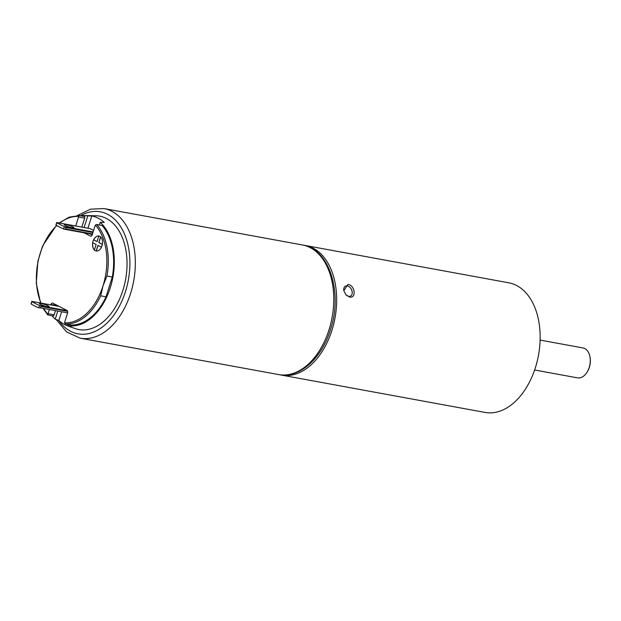 <?xml version="1.0" encoding="UTF-8"?>
<svg xmlns="http://www.w3.org/2000/svg" width="621" height="621" viewBox="0 0 621 621"><rect width="100%" height="100%" fill="white"/><g stroke="black" fill="none" stroke-linecap="round" stroke-linejoin="round"><path stroke-width="0.93" d="M102.286 244.294L98.817 242.508L100.579 236.911A7.599 4.875 -79.6 0 0 98.848 236.003A7.599 4.875 -79.6 0 0 98.801 235.996L97.039 241.592L93.569 239.807A7.599 4.875 -79.6 0 0 92.661 242.679L96.131 244.464L94.369 250.053A7.599 4.875 -79.6 0 0 96.1 250.962A7.599 4.875 -79.6 0 0 96.146 250.969A7.599 4.875 -79.6 0 0 96.177 250.977A7.599 4.875 -79.6 0 0 96.224 250.985A7.599 4.875 -79.6 0 0 101.456 247.181L101.378 247.166A7.599 4.875 -79.6 0 0 101.922 245.776A7.599 4.875 -79.6 0 0 102.286 244.294L98.894 242.524L100.656 236.927A7.599 4.875 -79.6 0 0 98.918 236.019A7.599 4.875 -79.6 0 0 98.886 236.011M101.456 247.181A7.599 4.875 -79.6 0 0 101.999 245.792A7.599 4.875 -79.6 0 0 102.356 244.309A7.599 4.875 -79.6 0 0 100.656 236.927L100.579 236.911M101.378 247.166L97.908 245.38L96.224 250.985M98.817 242.508L100.656 236.927M97.047 241.546L93.724 239.838A7.599 4.875 -79.6 0 1 98.801 236.003A7.599 4.875 -79.6 0 0 93.647 239.822L97.047 241.569L93.569 239.807M81.832 227.107L84.666 218.142A2.026 1.304 100.4 0 0 84.728 216.558L79.379 215.58L78.665 216.45A2.026 1.304 100.4 0 1 78.541 217.016L75.715 225.99M48.073 313.667A2.026 1.304 100.4 0 1 47.848 314.187L48.027 315.01L53.383 315.988A2.026 1.304 100.4 0 0 54.19 314.793L48.073 313.667L49.261 309.902M106.921 276.05L112.277 277.036A54.741 35.118 -79.6 0 0 102.077 225.493L96.721 224.515A54.741 35.118 100.4 0 1 106.921 276.05L103.032 285.807L100.68 295.837A54.741 35.118 100.4 0 1 65.368 323.945L64.553 322.788A2.026 1.304 100.4 0 1 64.677 322.221L67.58 312.984A2.026 1.304 -79.6 0 0 66.998 310.461L52.769 303.133A2.026 1.304 -79.6 0 0 52.537 303.056A2.026 1.304 -79.6 0 0 50.984 304.437L50.837 304.888M84.076 232.821L90.449 236.104A2.026 1.304 -79.6 0 0 90.682 236.182A2.026 1.304 -79.6 0 0 92.234 234.8L95.145 225.57A2.026 1.304 100.4 0 1 95.37 225.05L96.721 224.515M102.356 244.309L98.894 242.524L100.718 236.989M92.739 242.71A7.599 4.875 -79.6 0 0 94.384 250.007M100.68 295.837L106.036 296.822L112.277 277.036M65.368 323.945L70.724 324.923A54.741 35.118 -79.6 0 0 106.036 296.822M40.567 303.009L36.266 283.316L37.865 261.379L42.244 247.119L43.944 243.711M57.155 305.392A2.026 1.304 -79.6 0 0 57.101 305.555L56.961 306.013M55.378 311.028L54.19 314.793M90.2 233.946L92.18 234.963M43.975 308.932A53.724 34.465 -79.6 0 0 47.848 314.187L48.027 315.01M79.379 215.58L69.11 217.171L59.166 222.955M102.364 244.286L98.972 242.539M96.302 251L98.048 245.45M92.808 242.749A7.599 4.875 -79.6 0 0 94.4 249.96M72.09 227.69A5.069 0.745 -162.5 0 1 66.897 226.168A5.069 0.745 -162.5 0 1 64.289 224.639A5.069 0.745 -162.5 0 1 66.16 224.639A5.069 0.745 -162.5 0 1 71.353 226.16A5.069 0.745 -162.5 0 1 73.961 227.69A5.069 0.745 -162.5 0 1 72.09 227.69M47.212 306.595A5.069 0.745 -162.5 0 1 42.018 305.074A5.069 0.745 -162.5 0 1 39.41 303.545A5.069 0.745 -162.5 0 1 41.281 303.545A5.069 0.745 -162.5 0 1 46.474 305.066A5.069 0.745 -162.5 0 1 49.082 306.595A5.069 0.745 -162.5 0 1 47.212 306.595M52.009 315.74A55.758 35.762 -79.6 0 0 55.222 319.171L58.855 320.483A56.387 36.173 -79.6 0 0 67.72 325.924A56.387 36.173 -79.6 0 0 71.306 326.894L67.673 325.583A55.758 35.762 -79.6 0 0 110.344 287.539A55.758 35.762 -79.6 0 0 100.237 222.31L99.391 225.004M84.114 227.527L87.786 215.898A55.758 35.762 -79.6 0 0 84.052 215.526L95.743 215.751A57.652 36.981 100.4 0 1 122.927 290.217A57.652 36.981 100.4 0 1 75.056 328.548L67.72 325.924M64.514 229.227L92.382 234.334L64.359 229.211L65.531 229.009L65.989 227.573L64.367 226.549A25.345 3.71 17.5 0 1 56.798 222.652L57.093 222.993M93.624 230.407L90.099 228.637M55.929 224.895L56.045 225.043A25.345 3.71 -162.5 0 0 63.614 228.939L64.235 229.172M31.919 301.55L31.166 303.941A25.345 3.71 17.5 0 0 38.735 307.845L40.652 307.907L41.11 306.471L39.488 305.454A25.345 3.71 17.5 0 1 31.919 301.55L32.214 301.891M31.05 303.809L31.803 301.41L59.166 306.425L31.818 301.402M67.673 325.583L68.038 324.426M84.052 215.526A55.758 35.762 -79.6 0 0 80.311 215.751M57.66 311.447L55.222 319.171M100.237 222.31L104.25 222.403A56.387 36.173 -79.6 0 0 91.799 215.992L87.786 215.898M91.799 215.992L87.941 228.233M58.855 320.483L61.479 312.146M345.75 294.579A5.573 3.827 62.6 0 0 348.645 296.326A5.573 3.827 62.6 0 0 350.547 296.077A5.573 3.827 62.6 0 0 351.897 290.612A5.573 3.827 62.6 0 0 347.31 285.932A5.573 3.827 62.6 0 0 345.408 286.18A5.573 3.827 62.6 0 0 343.863 290.892M347.923 284.441C354.948 285.008 356.718 298.709 349.545 297.024L345.905 294.758L343.801 290.675L347.923 284.441M280.141 374.812A65.896 42.267 -79.6 0 0 281.554 375.115L485.032 412.429A65.896 42.267 -79.6 0 0 525.009 389.771A65.896 42.267 -79.6 0 0 539.168 323.673A65.896 42.267 -79.6 0 0 508.801 282.811L305.33 245.489A65.896 42.267 -79.6 0 0 303.894 245.272M534.627 370L577.553 377.871A15.207 9.757 -79.6 0 0 586.775 372.639A15.207 9.757 -79.6 0 0 586.814 372.592A15.207 9.757 -79.6 0 0 589.818 356.182A15.207 9.757 -79.6 0 0 583.034 347.954L540.107 340.083M281.554 375.115A65.896 42.267 -79.6 0 0 321.538 352.456A65.896 42.267 -79.6 0 0 335.689 286.359A65.896 42.267 -79.6 0 0 305.33 245.489M589.818 356.182L589.95 356.772A14.19 9.105 100.4 0 1 587.14 372.088L586.814 372.592M78.665 216.45A53.724 34.465 -79.6 0 0 59.725 223.055M56.806 225.539A53.724 34.465 -79.6 0 0 40.186 253.43A53.724 34.465 -79.6 0 0 40.994 303.087M64.553 322.788A53.724 34.465 -79.6 0 0 103.032 285.807A53.724 34.465 -79.6 0 0 95.37 225.05M57.101 305.555L50.984 304.437M84.666 218.142L78.541 217.016M90.938 236.19L90.449 236.104M278.65 374.579A65.896 42.267 -79.6 0 0 329.076 329.619A65.896 42.267 -79.6 0 0 302.419 244.961C329.347 248.827 342.963 292.701 330.496 329.619C321.771 358.527 299.213 378.802 278.65 374.579L80.225 338.189L66.703 332.002L56.154 319.505M302.419 244.961L103.994 208.571A65.896 42.267 100.4 0 1 130.651 293.228A65.896 42.267 100.4 0 1 80.225 338.189M58.716 320.428A62.038 39.798 -79.6 0 0 125.489 291.536A62.038 39.798 -79.6 0 0 121.406 227.938A62.038 39.798 -79.6 0 0 80.474 215.728M64.988 226.781L93.134 231.944M55.929 224.903L56.682 222.512L90.216 228.66M65.531 229.009L92.506 233.954M65.989 227.573L92.956 232.518M40.652 307.907L67.619 312.852M41.11 306.471L67.635 311.338M40.109 305.687L67.27 310.671M39.488 305.454L38.735 307.845M64.367 226.549L63.614 228.939M56.798 222.652L56.045 225.043M56.472 225.33L42.919 245.411M43.416 308.831L47.747 314.878M56.697 222.497L90.161 228.637M103.994 208.571L90.534 209.161L77.392 215.541"/></g></svg>
